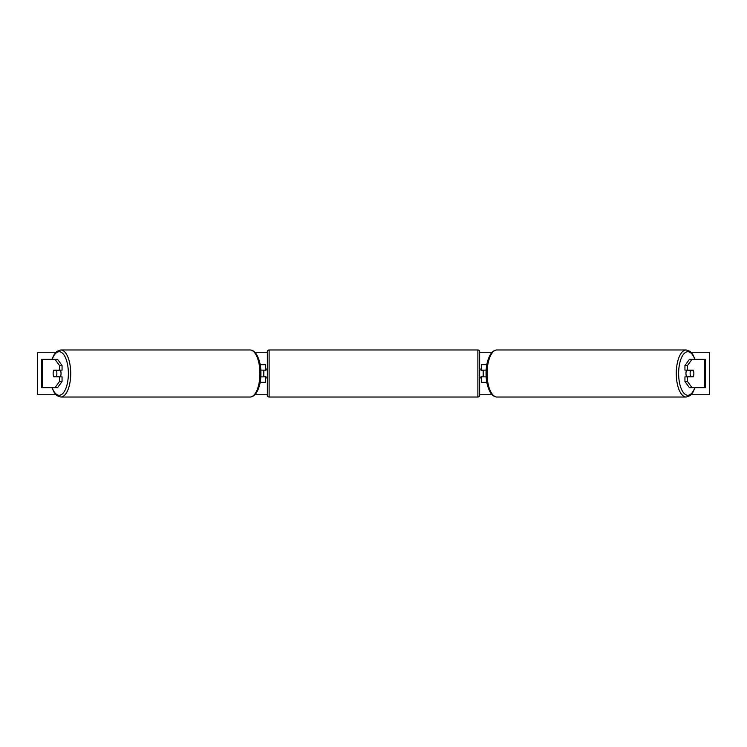 <?xml version="1.0" encoding="UTF-8"?>
<svg xmlns="http://www.w3.org/2000/svg" width="747" height="747" viewBox="0 0 747 747"><rect width="100%" height="100%" fill="white"/><g stroke="black" fill="none" stroke-linecap="round" stroke-linejoin="round"><path stroke-width="1.12" d="M260.18 382.343L265.577 382.343L265.577 376.862L260.843 376.862M265.577 370.316L265.577 364.657L260.18 364.657M263.812 370.138L265.932 370.316L265.932 369.074L267.351 369.074M263.812 370.316L263.812 376.862M260.843 370.138L265.577 370.138M62.057 365.479L59.489 365.479L55.007 359.344L57.566 359.344L62.057 365.479L62.057 370.138L53.784 370.138A4.426 1.867 -90 0 0 53.13 373.5A4.426 1.867 -90 0 0 53.784 376.862L59.489 376.862L59.489 381.521L62.057 381.521L62.057 376.862L59.489 376.862M62.057 381.521L57.566 387.656L41.645 387.656L41.645 359.344L55.007 359.344M59.489 370.138L59.489 365.479M55.007 387.656L59.489 381.521M687.511 370.138L687.511 365.479L691.993 359.344L689.434 359.344L684.943 365.479L684.943 370.138L693.216 370.138A4.426 1.867 -90 0 1 693.87 373.5A4.426 1.867 -90 0 1 693.216 376.862L687.511 376.862L687.511 381.521L684.943 381.521L684.943 376.862L687.511 376.862M684.943 381.521L689.434 387.656L705.355 387.656L705.355 359.344L691.993 359.344M684.943 365.479L687.511 365.479M691.993 387.656L687.511 381.521M486.82 382.343L481.423 382.343L481.423 376.862L486.157 376.862M481.423 370.316L481.423 364.657L486.82 364.657M483.188 370.138L483.188 376.862M486.157 370.138L481.423 370.138M269.116 349.969L269.116 397.03A1.765 1.765 0 0 1 267.351 395.266L267.351 351.734A1.765 1.765 0 0 1 269.116 349.969L477.884 349.969A1.765 1.765 0 0 1 479.649 351.734L479.649 395.266A1.765 1.765 0 0 1 477.884 397.03L477.884 349.969M269.116 397.03L477.884 397.03M267.351 377.926L265.932 377.926L265.932 376.684L263.812 376.684M483.188 370.316L481.068 370.316L481.068 369.074L479.649 369.074L479.649 377.926L481.068 377.926L481.068 376.684L483.188 376.684M479.649 395.266L479.649 377.926M479.649 369.074L479.649 351.734M56.296 376.684L53.709 376.684A4.426 1.867 90 0 1 53.13 373.5A4.426 1.867 90 0 1 53.709 370.316L56.296 370.316A4.426 1.867 90 0 1 56.875 373.5A4.426 1.867 90 0 1 56.296 376.684L59.19 376.684A4.426 1.867 90 0 1 59.106 376.862M60.386 370.138A4.426 1.867 90 0 1 61.039 373.5A4.426 1.867 90 0 1 60.386 376.862M59.106 370.138A4.426 1.867 90 0 1 59.19 370.316L56.296 370.316M55.876 394.733L37.35 394.733L37.35 352.267L55.876 352.267M691.124 352.267L709.65 352.267L709.65 394.733L691.124 394.733M492.124 394.733L479.649 394.733M267.351 394.733L254.876 394.733M492.124 352.267L479.649 352.267M267.351 352.267L254.876 352.267M693.87 373.5A4.426 1.867 90 0 0 693.291 370.316L690.704 370.316A4.426 1.867 90 0 0 690.125 373.5A4.426 1.867 90 0 0 690.704 376.684L693.291 376.684A4.426 1.867 90 0 0 693.87 373.5M686.614 370.138A4.426 1.867 90 0 0 685.961 373.5A4.426 1.867 90 0 0 686.614 376.862M690.704 370.316L687.81 370.316A4.426 1.867 90 0 1 687.894 370.138M690.704 376.684L687.81 376.684A4.426 1.867 90 0 0 687.894 376.862M42.177 387.656L42.177 359.344M704.823 387.656L704.823 359.344M52.187 387.656A21.766 9.197 -90 0 0 62.365 393.912A21.766 9.197 -90 0 0 68.369 373.5A21.766 9.197 -90 0 0 62.365 353.088A21.766 9.197 -90 0 0 52.187 359.344M70.722 373.5A23.53 9.944 90 0 1 60.778 397.03L249.984 397.03A23.53 9.944 -90 0 0 259.928 373.5A23.53 9.944 -90 0 0 249.984 349.969L60.778 349.969A23.53 9.944 90 0 1 70.722 373.5M694.813 387.656A21.766 9.197 -90 0 1 684.635 393.912A21.766 9.197 -90 0 1 678.631 373.5A21.766 9.197 -90 0 1 684.635 353.088A21.766 9.197 -90 0 1 694.813 359.344M695.083 359.344L692.656 354.19L690.116 351.379L686.222 349.969A23.53 9.944 90 0 0 676.278 373.5A23.53 9.944 90 0 0 686.222 397.03L497.016 397.03A23.53 9.944 -90 0 1 487.072 373.5A23.53 9.944 -90 0 1 497.016 349.969C494.645 349.979 492.497 351.389 490.592 354.19C487.53 359.438 486.017 365.871 486.054 373.5C486.017 381.129 487.53 387.562 490.592 392.81C492.497 395.611 494.645 397.021 497.016 397.03M51.916 387.656L54.344 392.81L56.884 395.621L60.778 397.03M249.984 349.969C252.355 349.979 254.503 351.389 256.408 354.19C259.47 359.438 260.983 365.871 260.946 373.5C260.983 381.129 259.47 387.562 256.408 392.81C254.503 395.611 252.355 397.021 249.984 397.03M51.916 359.344L54.344 354.19L56.884 351.379L60.778 349.969M686.222 349.969L497.016 349.969M695.083 387.656L692.656 392.81L690.116 395.621L686.222 397.03"/></g></svg>
